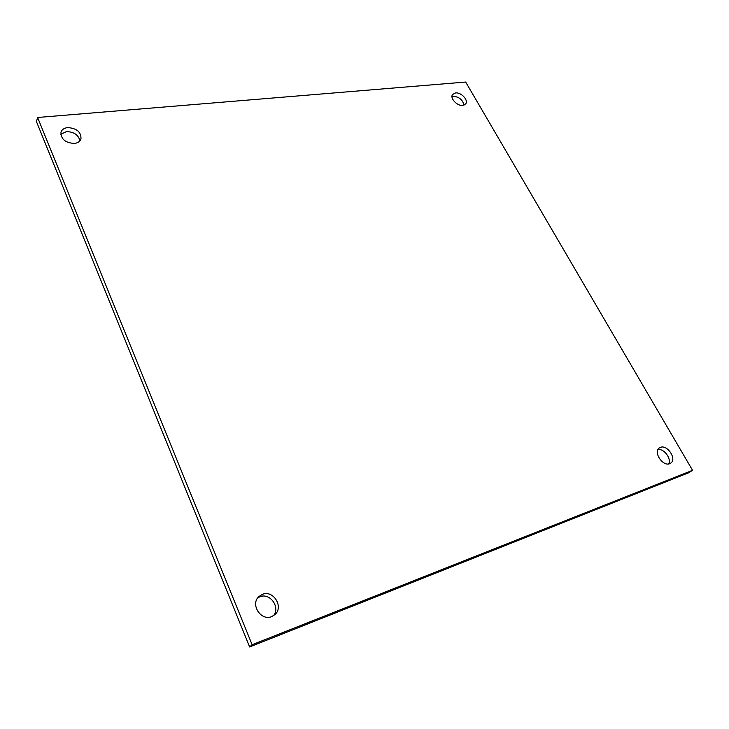 <?xml version="1.0" encoding="UTF-8"?>
<svg xmlns="http://www.w3.org/2000/svg" width="729" height="729" viewBox="0 0 729 729"><rect width="100%" height="100%" fill="white"/><g stroke="black" fill="none" stroke-linecap="round" stroke-linejoin="round"><path stroke-width="1.09" d="M262.422 594.335C273.302 589.661 284.055 607.02 274.879 614.629L271.707 616.588C260.946 621.39 250.047 604.295 258.859 596.586L262.422 594.335M257.729 597.908L259.934 596.759C269.94 592.449 280.665 607.321 273.503 615.686M660.374 447.387C667.372 444.289 677.205 459.297 670.68 463.188L669.778 463.662C662.807 466.861 652.911 451.834 659.353 447.925L660.374 447.387M657.95 449.574C663.982 448.326 671.764 458.769 668.611 463.954M455.579 92.929C461.211 92.136 468.729 100.283 465.694 103.91L462.797 105.404C457.192 106.252 449.611 98.096 452.609 94.46L455.579 92.929M451.998 96.52L453.256 96.255C459.206 96.857 462.778 99.827 463.963 105.158M67.733 127.584C76.837 128.277 81.247 132.086 80.974 139.002C80.008 141.535 77.793 143.021 74.349 143.449C65.282 142.829 60.826 139.066 60.972 132.149C61.929 129.516 64.188 127.994 67.733 127.584M60.735 134.3L66.448 131.603C73.984 131.821 78.468 134.911 79.917 140.852M692.55 470.314L688.987 472.656L249.628 646.96L36.45 121.579L37.607 117.487L465.676 82.04L692.55 470.314L252.125 644.728L37.607 117.487M249.628 646.96L252.125 644.728"/></g></svg>
